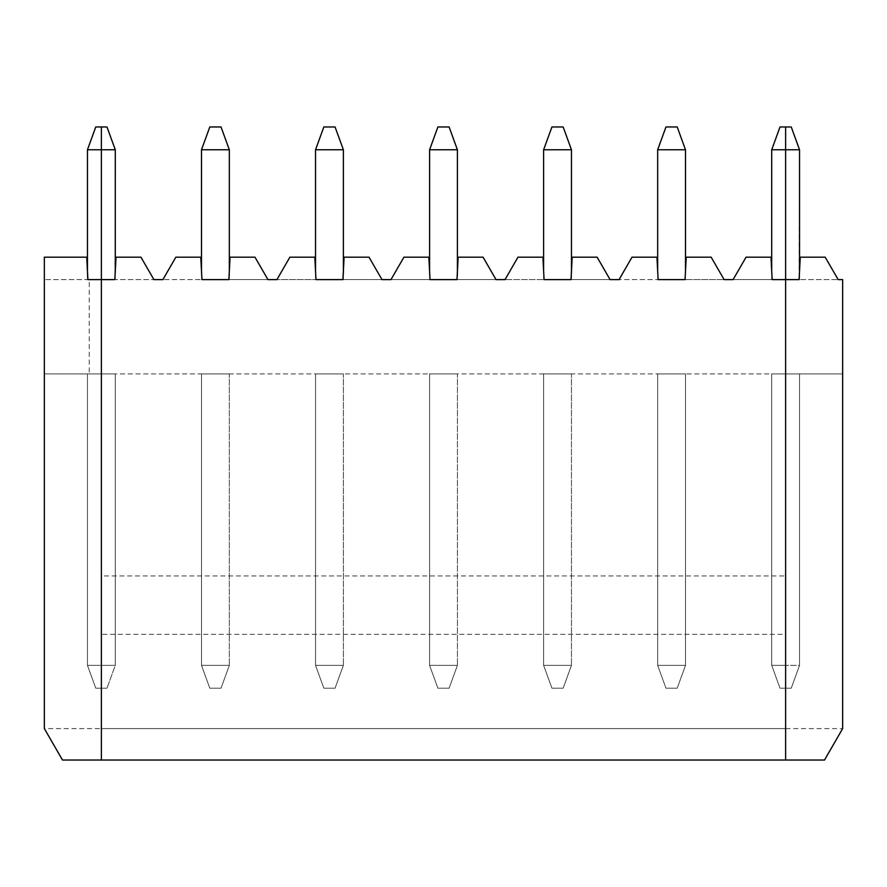 <?xml version="1.0" encoding="UTF-8"?>
<svg xmlns="http://www.w3.org/2000/svg" width="887" height="887" viewBox="0 0 887 887"><rect width="100%" height="100%" fill="white"/><g stroke="black" fill="none" stroke-linecap="round" stroke-linejoin="round"><path stroke-width="0.67" stroke-dasharray="4.43 3.33" d="M44.35 728.604L62.5 760.037L101.373 760.037L101.373 126.963L101.373 279.616L115.288 279.616L87.458 279.616L101.373 279.616L89.243 279.616L89.243 373.904L44.35 373.904L101.373 373.904L87.458 373.904L87.458 665.372L95.763 688.201L87.458 665.372L101.373 665.372L87.458 665.372L101.373 665.372L87.458 665.372L95.763 688.201L101.373 688.201L101.373 665.372L101.373 688.201L95.763 688.201L87.458 665.372L87.458 373.904L101.373 373.904L101.373 728.604L785.627 728.604L785.627 760.037L824.5 760.037L842.65 728.604L44.35 728.604L44.35 257.175L86.726 257.175L87.902 279.616L44.35 279.616L87.902 279.616L86.726 257.175L44.35 257.175L44.35 279.616L44.35 257.175L86.726 257.175L87.458 279.616L101.373 279.616L101.373 149.781L101.373 760.037L785.627 760.037L785.627 373.904L785.627 688.201L785.627 373.904L785.627 665.372L785.627 373.904L842.65 373.904L842.65 279.616L838.16 279.616L825.198 257.175L838.16 279.616L825.198 257.175L800.274 257.175L825.198 257.175L800.274 257.175L799.098 279.616L838.16 279.616L799.098 279.616L799.542 149.781L785.627 149.781L799.542 149.781L791.237 126.963L799.542 149.781L785.627 149.781L785.627 126.963L785.627 279.616L785.627 126.963L791.237 126.963L780.017 126.963L771.712 149.781L780.017 126.963L785.627 126.963L785.627 279.616L799.542 279.616L799.542 149.781L799.542 279.616L785.627 279.616L799.542 279.616L799.542 271.034M89.243 373.904L785.627 373.904L771.712 373.904L771.712 665.372L785.627 665.372L771.712 665.372L771.712 373.904L785.627 373.904L785.627 688.201L785.627 665.372L771.712 665.372L780.017 688.201L771.712 665.372L780.017 688.201L785.627 688.201L780.017 688.201L771.712 665.372L785.627 665.372L785.627 373.904L799.542 373.904L785.627 373.904L799.542 373.904L799.542 665.372L799.542 373.904L799.542 665.372L785.627 665.372L799.542 665.372L791.237 688.201L785.627 688.201L791.237 688.201L799.542 665.372L791.237 688.201L785.627 688.201L791.237 688.201L799.542 665.372L785.627 665.372L785.627 688.201L785.627 665.372L799.542 665.372L799.542 373.904L785.627 373.904L785.627 279.616L771.712 279.616L771.712 271.067M842.65 728.604L842.65 373.904L785.627 373.904L785.627 665.372L785.627 373.904L771.712 373.904L785.627 373.904L785.627 575.951L101.373 575.951L101.373 373.904L87.458 373.904L785.627 373.904L785.627 728.604L785.627 634.316L101.373 634.316L101.373 575.951M799.098 279.616L800.274 257.175L799.098 279.616L785.627 279.616L785.627 149.781L785.627 279.616L771.712 279.616L785.627 279.616L785.627 728.604M771.712 149.781L785.627 149.781L785.627 279.616L771.712 279.616L771.712 149.781L780.017 126.963L785.627 126.963L785.627 149.781L771.712 149.781L771.712 279.616L771.712 149.781L785.627 149.781L785.627 126.963L791.237 126.963L799.542 149.781M772.156 279.616L733.094 279.616L746.056 257.175L770.98 257.175L746.056 257.175L733.094 279.616L772.156 279.616L770.98 257.175L772.156 279.616L770.98 257.175L746.056 257.175L733.094 279.616L724.114 279.616L711.152 257.175L686.228 257.175L685.052 279.616L658.121 279.616L656.934 257.175L658.121 279.616L619.048 279.616L658.121 279.616L656.934 257.175L632.01 257.175L619.048 279.616L610.079 279.616L597.117 257.175L572.193 257.175L571.006 279.616L544.075 279.616L542.899 257.175L544.075 279.616L505.013 279.616L544.075 279.616L542.899 257.175L517.975 257.175L505.013 279.616L496.033 279.616L483.071 257.175L458.147 257.175L456.971 279.616L430.029 279.616L428.853 257.175L430.029 279.616L390.967 279.616L430.029 279.616L428.853 257.175L403.929 257.175L390.967 279.616L381.987 279.616L369.025 257.175L344.101 257.175L342.925 279.616L315.983 279.616L314.807 257.175L315.983 279.616L276.921 279.616L315.983 279.616L314.807 257.175L289.883 257.175L276.921 279.616L267.941 279.616L254.979 257.175L230.055 257.175L228.879 279.616L201.948 279.616L200.772 257.175L201.948 279.616L162.886 279.616L201.948 279.616L200.772 257.175L175.848 257.175L162.886 279.616L153.906 279.616L140.944 257.175L116.02 257.175L114.844 279.616L101.373 279.616L115.288 279.616L115.288 149.781L106.983 126.963L95.763 126.963L87.458 149.781L87.458 279.616L87.458 149.781L95.763 126.963L101.373 126.963L101.373 149.781L87.458 149.781L87.458 271.067M114.844 279.616L116.02 257.175L140.944 257.175L116.02 257.175L114.844 279.616L153.906 279.616L114.844 279.616L115.288 149.781L106.983 126.963L101.373 126.963L106.983 126.963L115.288 149.781L101.373 149.781L101.373 126.963L95.763 126.963L87.458 149.781L101.373 149.781L87.458 149.781M95.763 688.201L101.373 688.201L95.763 688.201M87.458 665.372L87.458 373.904L87.458 665.372M89.243 279.616L87.902 279.616M658.121 279.616L685.507 279.616L685.507 149.781L677.202 126.963L685.507 149.781L657.666 149.781L665.971 126.963L677.202 126.963L685.507 149.781L657.666 149.781L685.507 149.781L685.507 279.616L685.507 149.781M101.373 728.604L101.373 634.316M785.627 688.201L780.017 688.201L785.627 688.201L785.627 665.372L785.627 688.201M771.712 665.372L771.712 373.904L771.712 665.372M686.228 257.175L685.052 279.616L724.114 279.616L685.052 279.616L686.228 257.175L711.152 257.175L686.228 257.175M785.627 760.037L101.373 760.037L785.627 760.037M724.114 279.616L711.152 257.175L724.114 279.616M785.627 634.316L785.627 575.951M685.507 373.904L657.666 373.904L685.507 373.904L657.666 373.904L685.507 373.904L685.507 665.372L677.202 688.201L685.507 665.372L685.507 373.904M101.373 373.904L115.288 373.904L101.373 373.904L115.288 373.904L101.373 373.904L101.373 688.201L101.373 373.904M571.461 373.904L543.62 373.904L571.461 373.904L543.62 373.904L571.461 373.904L571.461 665.372L563.156 688.201L551.936 688.201L563.156 688.201L551.936 688.201L543.62 665.372L571.461 665.372L543.62 665.372L543.62 373.904L543.62 665.372L551.936 688.201L563.156 688.201L571.461 665.372L563.156 688.201L571.461 665.372L543.62 665.372L571.461 665.372L571.461 373.904M457.415 373.904L429.585 373.904L457.415 373.904L429.585 373.904L457.415 373.904L457.415 665.372L449.11 688.201L437.89 688.201L449.11 688.201L437.89 688.201L429.585 665.372L457.415 665.372L429.585 665.372L429.585 373.904L429.585 665.372L437.89 688.201L449.11 688.201L457.415 665.372L449.11 688.201L457.415 665.372L429.585 665.372L457.415 665.372L457.415 373.904M343.38 373.904L315.539 373.904L343.38 373.904L315.539 373.904L343.38 373.904L343.38 665.372L335.064 688.201L323.844 688.201L335.064 688.201L323.844 688.201L315.539 665.372L343.38 665.372L315.539 665.372L315.539 373.904L315.539 665.372L323.844 688.201L335.064 688.201L343.38 665.372L335.064 688.201L343.38 665.372L315.539 665.372L343.38 665.372L343.38 373.904M229.334 373.904L201.493 373.904L229.334 373.904L201.493 373.904L229.334 373.904L229.334 665.372L221.029 688.201L209.798 688.201L221.029 688.201L209.798 688.201L201.493 665.372L229.334 665.372L201.493 665.372L201.493 373.904L201.493 665.372L209.798 688.201L221.029 688.201L229.334 665.372L221.029 688.201L229.334 665.372L201.493 665.372L229.334 665.372L229.334 373.904M685.052 279.616L657.666 279.616L685.507 279.616L685.507 271.034M610.079 279.616L571.006 279.616L610.079 279.616L597.117 257.175L572.193 257.175L597.117 257.175L610.079 279.616M496.033 279.616L456.971 279.616L496.033 279.616L483.071 257.175L458.147 257.175L483.071 257.175L496.033 279.616M381.987 279.616L342.925 279.616L381.987 279.616L369.025 257.175L344.101 257.175L369.025 257.175L381.987 279.616M267.941 279.616L228.879 279.616L267.941 279.616L254.979 257.175L230.055 257.175L254.979 257.175L267.941 279.616M544.075 279.616L571.461 279.616L572.193 257.175L571.006 279.616M543.62 271.067L543.62 149.781L571.461 149.781L571.461 279.616L571.461 149.781L543.62 149.781L551.936 126.963L563.156 126.963L551.936 126.963L563.156 126.963L571.461 149.781L563.156 126.963L571.461 149.781L571.461 279.616L543.62 279.616L571.461 279.616L571.461 271.034M430.029 279.616L457.415 279.616L458.147 257.175L456.971 279.616M429.585 271.067L429.585 149.781L457.415 149.781L457.415 279.616L457.415 149.781L429.585 149.781L437.89 126.963L449.11 126.963L437.89 126.963L449.11 126.963L457.415 149.781L449.11 126.963L457.415 149.781L457.415 279.616L429.585 279.616L457.415 279.616L457.415 271.034M315.983 279.616L343.38 279.616L344.101 257.175L342.925 279.616M315.539 271.067L315.539 149.781L343.38 149.781L343.38 279.616L343.38 149.781L315.539 149.781L323.844 126.963L335.064 126.963L323.844 126.963L335.064 126.963L343.38 149.781L335.064 126.963L343.38 149.781L343.38 279.616L315.539 279.616L343.38 279.616L343.38 271.034M201.948 279.616L229.334 279.616L230.055 257.175L228.879 279.616M201.493 271.067L201.493 149.781L229.334 149.781L229.334 279.616L229.334 149.781L201.493 149.781L209.798 126.963L221.029 126.963L209.798 126.963L221.029 126.963L229.334 149.781L221.029 126.963L229.334 149.781L229.334 279.616L201.493 279.616L229.334 279.616L229.334 271.034M677.202 688.201L685.507 665.372L677.202 688.201L665.971 688.201L677.202 688.201L665.971 688.201L657.666 665.372L685.507 665.372L657.666 665.372L657.666 373.904L657.666 665.372L665.971 688.201L677.202 688.201M677.202 126.963L665.971 126.963L657.666 149.781L665.971 126.963L677.202 126.963M657.666 149.781L657.666 271.067M685.507 665.372L657.666 665.372L685.507 665.372M657.666 665.372L657.666 373.904L657.666 665.372L665.971 688.201L657.666 665.372M656.934 257.175L632.01 257.175L656.934 257.175M619.048 279.616L632.01 257.175L619.048 279.616M543.62 149.781L543.62 279.616L543.62 149.781L551.936 126.963L543.62 149.781L571.461 149.781M543.62 665.372L543.62 373.904L543.62 665.372L551.936 688.201L543.62 665.372M542.899 257.175L517.975 257.175L542.899 257.175M505.013 279.616L517.975 257.175L505.013 279.616M429.585 149.781L429.585 279.616L429.585 149.781L437.89 126.963L429.585 149.781L457.415 149.781M429.585 665.372L429.585 373.904L429.585 665.372L437.89 688.201L429.585 665.372M428.853 257.175L403.929 257.175L428.853 257.175M390.967 279.616L403.929 257.175L390.967 279.616M315.539 149.781L315.539 279.616L315.539 149.781L323.844 126.963L315.539 149.781L343.38 149.781M315.539 665.372L315.539 373.904L315.539 665.372L323.844 688.201L315.539 665.372M314.807 257.175L289.883 257.175L314.807 257.175M276.921 279.616L289.883 257.175L276.921 279.616M201.493 149.781L201.493 279.616L201.493 149.781L209.798 126.963L201.493 149.781L229.334 149.781M201.493 665.372L201.493 373.904L201.493 665.372L209.798 688.201L201.493 665.372M200.772 257.175L175.848 257.175L200.772 257.175M162.886 279.616L175.848 257.175L162.886 279.616M115.288 149.781L101.373 149.781L101.373 279.616L101.373 126.963L101.373 149.781L115.288 149.781L115.288 271.034M101.373 665.372L101.373 688.201L101.373 665.372L115.288 665.372L106.983 688.201L101.373 688.201L106.983 688.201L101.373 688.201L106.983 688.201L115.288 665.372L101.373 665.372L115.288 665.372L115.288 373.904L115.288 665.372L106.983 688.201L115.288 665.372L101.373 665.372M153.906 279.616L140.944 257.175L153.906 279.616M115.288 665.372L115.288 373.904L115.288 665.372"/><path stroke-width="1.33" d="M771.712 271.067L771.712 149.781L780.017 126.963L785.627 126.963L785.627 279.616L799.098 279.616L785.627 279.616L785.627 760.037L101.373 760.037L101.373 279.616L87.902 279.616L101.373 279.616L101.373 126.963L106.983 126.963L115.288 149.781L101.373 149.781L101.373 126.963L95.763 126.963L87.458 149.781L101.373 149.781L101.373 279.616L114.844 279.616L101.373 279.616L101.373 760.037L62.5 760.037L44.35 728.604L44.35 257.175L86.726 257.175L87.902 279.616M799.542 271.034L799.542 149.781L791.237 126.963L785.627 126.963L785.627 149.781L799.542 149.781M799.098 279.616L800.274 257.175L825.198 257.175L838.16 279.616L842.65 279.616L842.65 728.604L824.5 760.037L785.627 760.037L785.627 279.616L772.156 279.616L770.98 257.175L746.056 257.175L733.094 279.616L724.114 279.616L711.152 257.175L686.228 257.175L685.052 279.616L658.121 279.616L685.052 279.616M87.458 271.067L87.458 149.781M772.156 279.616L785.627 279.616L785.627 149.781L771.712 149.781M685.507 149.781L677.202 126.963L665.971 126.963L657.666 149.781L685.507 149.781L685.507 271.034M201.948 279.616L228.879 279.616L201.948 279.616L200.772 257.175L175.848 257.175L162.886 279.616L153.906 279.616L140.944 257.175L116.02 257.175L114.844 279.616M315.983 279.616L342.925 279.616L315.983 279.616L314.807 257.175L289.883 257.175L276.921 279.616L267.941 279.616L254.979 257.175L230.055 257.175L228.879 279.616M430.029 279.616L456.971 279.616L430.029 279.616L428.853 257.175L403.929 257.175L390.967 279.616L381.987 279.616L369.025 257.175L344.101 257.175L342.925 279.616M544.075 279.616L571.006 279.616L544.075 279.616L542.899 257.175L517.975 257.175L505.013 279.616L496.033 279.616L483.071 257.175L458.147 257.175L456.971 279.616M658.121 279.616L656.934 257.175L632.01 257.175L619.048 279.616L610.079 279.616L597.117 257.175L572.193 257.175L571.006 279.616M657.666 271.067L657.666 149.781M551.936 126.963L563.156 126.963L571.461 149.781L543.62 149.781L551.936 126.963M543.62 271.067L543.62 149.781M571.461 271.034L571.461 149.781M437.89 126.963L449.11 126.963L457.415 149.781L429.585 149.781L437.89 126.963M429.585 271.067L429.585 149.781M457.415 271.034L457.415 149.781M323.844 126.963L335.064 126.963L343.38 149.781L315.539 149.781L323.844 126.963M315.539 271.067L315.539 149.781M343.38 271.034L343.38 149.781M209.798 126.963L221.029 126.963L229.334 149.781L201.493 149.781L209.798 126.963M201.493 271.067L201.493 149.781M229.334 271.034L229.334 149.781M115.288 271.034L115.288 149.781"/></g></svg>
